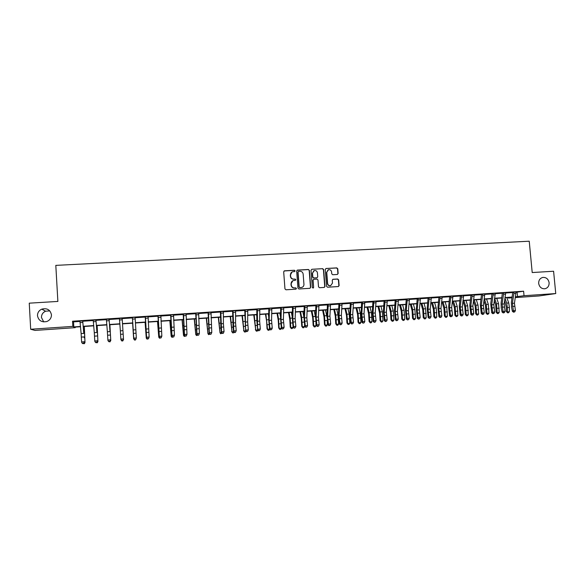 <?xml version="1.0" encoding="UTF-8"?>
<svg xmlns="http://www.w3.org/2000/svg" width="585" height="585" viewBox="0 0 585 585"><rect width="100%" height="100%" fill="white"/><g stroke="black" fill="none" stroke-linecap="round" stroke-linejoin="round"><path stroke-width="0.88" d="M295.132 270.884L294.43 270.255L284.544 270.811L283.681 271.813L284.961 288.895L285.97 289.787L295.871 289.18L296.471 288.478L295.769 287.857L294.489 287.93C292.668 287.857 291.601 286.906 291.286 285.078L291.176 283.659C291.169 282.065 291.9 281.027 293.377 280.537L295.315 280.354L295.798 279.674L295.096 279.052L293.824 279.125C292.003 279.045 290.935 278.094 290.613 276.266L290.511 274.848C290.496 273.29 291.213 272.259 292.654 271.754L294.664 271.557L295.132 270.884M294.672 271.557L294.928 270.987L294.233 270.358L284.076 270.972M295.952 289.166L296.266 288.559L295.564 287.93L294.489 287.93M295.315 280.354L295.601 279.762L294.898 279.14L293.824 279.125M538.675 283.425C539.414 287.096 541.476 288.88 544.869 288.778C547.757 288.032 549.169 286.028 549.118 282.752C548.364 279.045 546.273 277.268 542.851 277.414C540.014 278.182 538.624 280.178 538.675 283.425M37.484 315.71C38.537 320.587 41.63 322.525 46.771 321.531C49.871 320.251 51.429 318.013 51.451 314.81C50.303 309.779 47.085 307.885 41.798 309.143C38.924 310.481 37.484 312.675 37.484 315.71M49.783 310.869L45.572 311.205C42.829 312.492 41.455 314.584 41.455 317.487L43.721 321.904M337.318 274.467L338.145 273.48L337.772 268.771L336.792 267.886L326.079 268.486L325.238 269.473L326.562 286.35L327.549 287.228L338.408 286.548L339.11 285.575L338.656 279.879L337.677 278.994L332.945 279.286L332.258 280.259L332.485 283.089L330.627 285.692C328.96 285.846 327.958 285.078 327.615 283.381L326.744 272.281L328.521 269.707C330.218 269.51 331.249 270.277 331.607 272.003L331.753 273.846L332.733 274.731L337.318 274.467M75.172 327.103L75.209 327.666L34.968 330.415L30.683 329.253L29.25 303.169L57.871 301.429L55.809 265.378L529.235 241.21L532.204 272.544L553.593 271.243L555.75 293.56L539.004 295.959L515.305 297.582M30.683 329.253L72.84 326.386L73.827 326.92L80.511 326.467M515.999 292.317L523.612 291.198L72.54 321.223L72.84 326.386M523.612 291.198L524.036 295.717L555.75 293.56M309.399 270.365L308.405 269.473L297.509 270.087L296.661 271.082L297.955 288.098L298.957 288.99L309.86 288.317L310.708 287.315L309.399 270.365L308.193 269.575L297.063 270.233M311.856 269.283L322.657 268.676L323.644 269.561L324.967 286.445L324.265 287.418L319.505 287.725L318.518 286.84L317.984 279.974L316.997 279.089L313.757 279.294L313.077 280.266L313.626 287.425L313.136 288.105L312.339 287.506L311.008 270.277L311.856 269.283L322.657 268.676M72.54 321.223L73.534 321.852L80.086 321.414M82.88 321.231L93.351 320.529M96.079 320.346L106.514 319.651M109.176 319.476L119.581 318.781M122.185 318.606L132.524 317.911M135.135 317.743L145.365 317.055M147.998 316.88L158.118 316.207M160.773 316.032L170.776 315.359M173.452 315.183L183.346 314.525M186.045 314.342L195.829 313.692M198.542 313.509L208.223 312.865M210.958 312.683L220.53 312.039M223.287 311.856L232.75 311.227M235.528 311.037L244.888 310.416M247.682 310.226L256.939 309.611M259.755 309.421L268.91 308.814M271.74 308.624L280.8 308.017M283.645 307.827L292.602 307.227M295.469 307.037L304.332 306.445M307.213 306.255L315.98 305.67M318.876 305.48L327.541 304.895M330.459 304.705L339.037 304.134M341.962 303.937L350.444 303.366M353.391 303.176L361.779 302.613M364.74 302.416L373.04 301.86M376.016 301.663L384.221 301.114M387.219 300.917L395.336 300.376M398.341 300.171L406.37 299.637M409.39 299.432L417.332 298.906M420.366 298.701L428.227 298.182M431.277 297.977L439.042 297.458M442.106 297.253L449.792 296.741M452.87 296.536L460.475 296.025M463.561 295.82L471.086 295.315M474.186 295.111L481.623 294.613M484.738 294.409L492.095 293.919M495.224 293.707L502.5 293.224M505.645 293.012L512.84 292.529M83.019 320.748L79.991 321.063M96.218 319.871L93.249 320.178M109.322 318.993L106.412 319.3M122.331 318.13L119.391 318.32M135.23 317.267L132.4 317.458L133.768 338.159L136.342 337.969L135.128 317.575L136.912 317.158L132.327 317.465M148.056 316.529L145.168 316.609M160.824 315.681L157.921 315.754M173.504 314.832L170.586 314.913M186.096 313.991L183.156 314.079M198.6 313.158L195.639 313.246M211.01 312.332L208.033 312.419M223.338 311.512L220.348 311.6M235.579 310.693L232.567 310.789M247.733 309.889L244.705 309.977M259.806 309.085L256.764 309.173M271.791 308.28L268.734 308.375M283.696 307.491L280.624 307.586M295.52 306.701L292.427 306.796M307.264 305.918L304.156 306.014M318.927 305.143L315.805 305.238M330.51 304.368L327.373 304.471M342.013 303.6L338.861 303.703M353.442 302.84L350.276 302.942M364.791 302.087L361.61 302.189M376.067 301.333L372.872 301.436M387.263 300.588L384.06 300.69M398.385 299.842L395.167 299.951M409.434 299.111L406.209 299.22M420.418 298.379L417.171 298.489M431.32 297.648L428.066 297.765M442.158 296.931L438.889 297.041M452.914 296.207L449.638 296.324M463.612 295.498L460.322 295.615M474.23 294.789L470.932 294.906M484.782 294.087L481.47 294.204M495.268 293.385L491.948 293.509M505.689 292.697L502.354 292.814M516.043 292.003L512.694 292.127M512.058 297.802L508.38 298.058L512.109 297.502M508.336 297.553L508.38 298.058M80.533 326.737L74.273 327.161L75.209 327.666M512.138 297.297L505.052 297.78M501.82 297.999L494.654 298.489M491.437 298.708L484.19 299.206M480.994 299.418L473.66 299.922M470.479 300.134L463.064 300.646M459.89 300.858L452.395 301.37M449.236 301.589L441.653 302.101M438.516 302.321L430.845 302.84M427.723 303.052L419.964 303.586M416.856 303.798L409.01 304.332M405.924 304.544L397.983 305.085M394.912 305.29L386.882 305.838M383.833 306.05L375.709 306.598M372.674 306.811L364.462 307.366M361.45 307.571L353.143 308.141M350.137 308.346L341.742 308.917M338.759 309.121L330.262 309.699M327.3 309.904L318.708 310.489M315.761 310.693L307.074 311.286M304.149 311.483L295.359 312.083M292.456 312.28L283.564 312.887M280.683 313.085L271.689 313.699M268.822 313.889L259.725 314.511M256.888 314.708L247.689 315.337M244.866 315.527L235.565 316.163M232.764 316.353L223.353 316.997M220.582 317.18L211.053 317.83M208.304 318.021L198.673 318.679M195.946 318.862L186.205 319.527M183.5 319.71L173.65 320.383M170.966 320.565L160.999 321.245M158.345 321.428L148.261 322.116M145.628 322.298L135.435 322.993M132.824 323.169L122.521 323.871M119.918 324.046L109.549 324.755M106.887 324.938L96.488 325.648M93.761 325.83L83.326 326.547M515.414 296.829L524.036 295.717M83.304 326.276L93.739 325.56M96.466 325.377L106.865 324.668M109.527 324.485L119.903 323.783M122.499 323.6L132.81 322.898M135.42 322.723L145.614 322.028M148.254 321.852L158.33 321.165M160.992 320.982L170.959 320.302M173.635 320.119L183.493 319.447M186.198 319.264L195.938 318.598M198.666 318.415L208.304 317.757M211.053 317.567L220.574 316.924M223.353 316.734L232.764 316.09M235.565 315.9L244.866 315.264M247.689 315.074L256.888 314.445M259.733 314.255L268.829 313.633M271.689 313.436L280.69 312.829M283.571 312.631L292.463 312.024M295.366 311.827L304.156 311.227M307.081 311.03L315.776 310.438M318.715 310.233L327.315 309.648M330.276 309.45L338.773 308.865M341.757 308.668L350.159 308.09M353.157 307.885L361.464 307.322M364.484 307.118L372.696 306.555M375.731 306.35L383.855 305.794M386.904 305.589L394.933 305.041M398.005 304.829L405.946 304.288M409.032 304.083L416.886 303.549M419.986 303.337L427.745 302.803M430.867 302.591L438.545 302.072M441.682 301.853L449.265 301.341M452.424 301.121L459.92 300.617M463.093 300.397L470.508 299.893M473.689 299.674L481.024 299.176M484.226 298.957L491.473 298.467M494.691 298.248L501.857 297.758M505.089 297.538L512.175 297.056M73.534 321.852L73.827 326.92M517.125 292.244L517.535 296.69M292.025 272.003L290.511 274.848M293.626 279.213C291.805 279.14 290.738 278.189 290.423 276.361L290.314 274.943M292.814 280.741L291.176 283.659M294.292 288.01C292.471 287.937 291.403 286.986 291.089 285.166L290.979 283.74M309.999 288.295L310.489 287.396L309.187 270.467M298.628 271.352L298.036 272.047L299.176 286.979L299.871 287.601L301.706 287.447C303.205 286.972 303.951 285.926 303.944 284.317L303.162 274.124C302.847 272.303 301.78 271.352 299.973 271.272L298.628 271.352M298.291 271.469L298.036 272.047M301.962 287.374L299.666 287.681L298.972 287.059L297.831 272.142M324.236 287.425L324.733 286.526L323.41 269.663L322.43 268.778M313.531 279.389L312.858 280.354L313.626 287.425M313.092 288.12L313.406 287.506M317.428 272.859C317.063 271.118 316.024 270.35 314.306 270.562L312.522 273.136L312.829 277.063L313.816 277.955L317.055 277.751L317.735 276.778L317.428 272.859M313.831 270.745L312.522 273.136M316.829 277.838L313.597 278.043L312.609 277.158L312.302 273.239M328.083 269.875L326.744 272.281M330.737 285.663L330.386 285.772C328.726 285.926 327.724 285.158 327.381 283.469L326.51 272.376M338.364 286.562L338.861 285.663L338.408 279.966L337.428 279.082L332.726 279.374M337.45 274.445L337.896 273.575L337.523 268.866L336.55 267.988L325.904 268.515M84.328 326.474L84.993 342.539L84.189 326.488M84.225 342.598L84.993 342.539L84.335 343.717L83.092 343.549M83.765 333.406L82.741 321.07L83.765 333.406L81.125 333.589L81.586 341.94L84.225 341.742L83.545 343.271L82.485 343.351L83.545 343.271M82.741 321.07L79.933 320.953L81.125 333.589M82.551 343.592L81.746 342.539L82.485 343.351M83.611 343.512L84.386 342.349M97.154 325.604L97.929 341.596L97.066 325.611M97.359 341.64L97.929 341.596L97.256 342.773L96.035 342.605M109.9 324.733L110.777 340.667L109.848 324.733M110.397 340.697L110.09 341.837L108.876 341.669M122.996 331.125L123.53 339.739L122.996 331.125M123.347 339.753L122.835 340.901L121.819 340.982L120.978 339.775M96.92 332.485L95.977 320.185L96.92 332.485L94.295 332.668L94.77 340.982L97.395 340.792L96.715 342.313L95.662 342.393L96.715 342.313M95.977 320.185L93.19 320.068L94.295 332.668M95.713 342.635L94.894 341.589L95.662 342.393M96.759 342.554L97.52 341.399M109.98 331.571L109.124 319.308L109.98 331.571L107.377 331.753L107.867 340.031L110.47 339.848L109.79 341.362L108.744 341.435L109.79 341.362M109.124 319.308L106.36 319.191L107.377 331.753M108.781 341.677L107.954 340.638L108.744 341.435M109.819 341.603L110.55 340.455M122.938 330.657L122.17 318.437L122.938 330.657L120.356 330.839L120.861 339.095L123.45 338.905L122.77 340.419L121.731 340.492L122.77 340.419M122.17 318.437L119.428 318.32L120.356 330.839M121.753 340.733L120.912 339.702L120.861 339.095L121.731 340.492M122.784 340.66L123.493 339.512M132.612 323.183L133.665 339.007L132.641 323.183M135.654 339.476L136.342 337.969L135.654 339.724L134.63 339.556L135.493 339.98L134.484 340.053L133.958 338.986M134.63 339.556L133.768 338.159L133.782 338.766L132.385 317.575M133.782 338.766L134.63 339.797M145.102 322.328L146.257 338.086L145.175 322.328M148.217 338.803L147.054 339.139L146.257 338.086L146.74 338.057M157.511 321.487L158.762 337.179L157.628 321.479M160.692 337.896L159.537 338.225L158.762 337.179L159.427 337.135M169.833 320.646L171.178 336.28L169.994 320.631M173.087 336.997L171.939 337.326L171.178 336.28L172.027 336.221M182.074 319.812L183.514 335.38L182.271 319.798M185.394 336.097L184.246 336.426L183.514 335.38L184.538 335.307M194.227 318.979L195.756 334.496L194.461 318.964M197.642 335.168L196.48 335.534L195.756 334.496L196.962 334.408M148.063 318.072L145.504 318.24L145.285 316.602L148.093 316.412L149.138 337.048L148.436 338.788L147.42 338.861L148.436 338.788M145.504 318.24L146.586 337.231L149.138 337.048L148.451 338.547M147.427 338.62L146.586 337.231L146.557 337.837L145.226 316.719M146.557 337.837L147.42 338.861M160.831 317.216L158.286 317.384L158.074 315.746L160.868 315.564L161.84 336.126L161.131 337.867L160.114 337.94L161.131 337.867M158.286 317.384L159.31 336.309L161.84 336.126L161.153 337.625M160.144 337.699L159.31 336.309L159.244 336.916L157.979 315.871M159.244 336.916L160.114 337.94M173.511 316.361L170.981 316.536L170.776 314.898L173.54 314.715L174.454 335.212L173.73 336.945L172.721 337.018L173.73 336.945M170.981 316.536L171.939 335.395L174.454 335.212L173.774 336.704M172.765 336.777L171.939 335.395L171.844 336.002L170.637 315.022M171.844 336.002L172.721 337.018M186.096 315.52L183.58 315.688L183.383 314.065L186.132 313.874L186.981 334.306L186.242 336.031L185.24 336.104L186.242 336.031M183.58 315.688L184.487 334.488L186.981 334.306L186.301 335.79M185.299 335.863L184.487 334.488L184.348 335.095L183.207 314.189M184.348 335.095L185.24 336.104M198.593 314.679L196.099 314.847L195.902 313.224L198.637 313.048L199.419 333.406L198.666 335.132L197.671 335.205L198.666 335.132M196.099 314.847L196.94 333.582L199.419 333.406L198.739 334.883M197.745 334.956L196.94 333.582L196.772 334.196L195.69 313.355M196.772 334.196L197.671 335.205M206.293 318.16L207.916 333.611L206.578 318.138M209.876 334.145L208.618 334.649L207.916 333.611L209.298 333.508M211.002 313.852L208.523 314.013L208.34 312.397L211.046 312.222L211.777 332.514L211.002 334.232L210.022 334.298L211.002 334.232M208.523 314.013L209.313 332.689L211.777 332.514L211.09 333.984M210.103 334.057L209.313 332.689L209.101 333.304L208.092 312.529M209.101 333.304L210.022 334.298M218.285 317.341L219.997 332.733L218.6 317.319M222.022 333.128L220.677 333.772L219.997 332.733L221.547 332.624M223.324 313.026L220.867 313.187L220.684 311.578L223.375 311.395L223.404 323.615L224.04 331.622L223.258 333.34L222.278 333.406L223.258 333.34M220.867 313.187L221.591 331.797L224.04 331.622L223.353 333.092M222.373 333.165L221.591 331.797L221.349 332.412L220.903 327.79L220.399 311.71M221.349 332.412L222.278 333.406M230.19 316.529L231.996 331.863L230.548 316.5M234.08 332.134L233.612 332.828L232.655 332.894L231.653 331.395M232.655 332.894L231.996 331.863L233.715 331.739M235.558 312.2L233.115 312.368L232.94 310.759L235.616 310.584L235.565 322.766L236.223 330.744L235.419 332.448L234.453 332.521L235.419 332.448M233.115 312.368L233.788 330.92L236.223 330.744L235.536 332.207M234.563 332.28L233.788 330.92L233.517 331.527L233.049 326.92L232.618 310.891M233.517 331.527L234.453 332.521M242.014 315.717L243.908 331L242.417 315.695M246.066 331.139L245.503 331.958L244.552 332.024L243.536 330.532M244.552 332.024L243.908 331L245.795 330.861M244.866 316.112L244.779 315.534M247.711 311.388L245.283 311.549L245.115 309.948L247.769 309.772L247.645 321.918L248.318 329.867L245.905 330.042L246.541 331.644L247.63 331.329L246.665 331.395M245.283 311.549L245.598 330.649L244.757 310.087M245.598 330.649L246.541 331.644M247.63 331.329L248.318 329.867M253.766 314.92L255.74 330.137L254.197 314.891M257.963 330.167L257.312 331.095L256.369 331.168L255.338 329.677M256.369 331.168L255.74 330.137L257.795 329.991M256.866 316.719L256.544 314.73M259.777 310.577L257.371 310.737L257.203 309.143L259.842 308.968L259.645 321.077L260.325 328.997L257.934 329.172L258.548 330.766L259.638 330.452L258.68 330.525M257.371 310.737L257.59 329.779L256.83 320.214L256.815 309.282M257.334 309.421L256.939 309.56M257.59 329.779L258.548 330.766M259.638 330.452L260.325 328.997M265.429 314.123L266.592 321.041L267.052 328.828L267.491 329.282L265.904 314.094M269.78 329.194L269.041 330.24L268.105 330.306L267.052 328.828M268.105 330.306L267.491 329.282L269.707 329.121M268.771 317.077L268.237 313.933M271.762 309.772L269.371 309.933L269.21 308.346L271.828 308.171L271.564 320.244L272.259 328.134L269.875 328.302L270.467 329.896L271.572 329.582L270.621 329.655M269.371 309.933L269.188 320.412L269.875 328.302L269.502 328.916L268.727 319.381L268.786 308.485M269.341 308.624L268.91 308.763M269.502 328.916L270.467 329.896M271.572 329.582L272.259 328.134M277.019 313.333L278.233 320.222L278.701 327.988L279.169 328.434L278.54 319.03L277.531 313.297M279.762 329.457L279.169 328.434L281.495 328.265L280.69 329.392L279.762 329.457L278.701 327.988M280.581 317.26L279.849 313.143M288.537 312.551L289.802 319.41L290.262 327.147L290.767 327.593L290.138 318.218L289.078 312.507M291.337 328.616L290.767 327.593L293.07 327.424L292.266 328.551L291.337 328.616L290.262 327.147M293.07 327.424L293.063 326.986M292.303 317.289L291.381 312.353M299.973 311.768L301.29 318.598L301.75 326.313L302.284 326.759L301.655 317.414L300.551 311.725M302.84 327.775L302.284 326.759L304.573 326.591L303.761 327.71L302.84 327.775L301.75 326.313M304.573 326.591L304.522 324.478M303.944 317.216L302.84 311.571M311.33 310.993L312.704 317.801L313.158 325.487L313.721 325.925L313.092 316.617L311.951 310.949M314.269 326.942L313.721 325.925L316.002 325.765L315.176 326.876L314.269 326.942L313.158 325.487M316.002 325.765L315.915 322.196M315.505 317.187L314.218 310.796M322.62 310.226L324.039 317.004L324.492 324.668L325.084 325.099L324.456 315.82L323.271 310.182M325.611 326.116L325.084 325.099L327.351 324.938L326.518 326.05L325.611 326.116L324.492 324.668M327.351 324.938L327.242 320.075M327.022 317.443L325.523 310.028M333.83 309.458L335.307 316.214L335.753 323.849L336.375 324.28L335.746 315.037L334.518 309.414M336.887 325.289L336.375 324.28L338.627 324.119L337.786 325.223L336.887 325.289L335.753 323.849M338.627 324.119L337.998 314.876L336.755 309.26M344.967 308.697L346.495 315.425L346.942 323.037L347.592 323.468L346.964 314.247L345.684 308.646M348.09 324.478L347.592 323.468L349.823 323.308L348.982 324.412L348.09 324.478L346.942 323.037M349.823 323.308L349.194 314.094L347.914 308.5M356.031 307.944L357.611 314.642L358.049 322.233L358.729 322.657L358.1 313.472L356.784 307.893M359.212 323.666L358.729 322.657L360.952 322.496L360.097 323.6L359.212 323.666L358.049 322.233M360.952 322.496L360.323 313.319L359 307.739M367.022 307.191L368.652 313.867L369.091 321.436L369.8 321.852L369.172 312.697L367.811 307.14M370.261 322.861L369.8 321.852L372.002 321.692L371.146 322.796L370.261 322.861L369.091 321.436M372.002 321.692L371.373 312.544L370.005 306.993M377.947 306.452L379.621 313.099L380.06 320.639L380.798 321.055L380.162 311.929L378.766 306.394M381.244 322.057L380.798 321.055L382.985 320.894L382.122 321.991L381.244 322.057L380.06 320.639M382.985 320.894L382.356 311.776L380.945 306.248M388.798 305.706L390.517 312.332L390.955 319.849L391.716 320.258L391.087 311.169L389.647 305.648M392.155 321.26L391.716 320.258L393.895 320.105L393.025 321.202L392.155 321.26L390.955 319.849M393.895 320.105L393.259 311.015L391.818 305.502M399.577 304.975L401.347 311.571L401.778 319.066L402.568 319.476L401.939 310.408L400.462 304.917M402.992 320.47L402.568 319.476L404.732 319.315L403.855 320.404L402.992 320.47L401.778 319.066M404.732 319.315L404.096 310.255L402.612 304.763M410.29 304.244L412.103 310.818L412.535 318.284L413.354 318.693L412.717 309.655L411.204 304.178M413.756 319.688L413.354 318.693L415.504 318.532L414.611 319.622L413.756 319.688L412.535 318.284M415.504 318.532L414.867 309.502L413.346 304.032M420.929 303.52L422.794 310.065L423.218 317.509L424.066 317.911L423.43 308.902L421.873 303.454M424.454 318.905L424.066 317.911L426.202 317.757L425.31 318.84L424.454 318.905L423.218 317.509M426.202 317.757L425.566 308.756L424.001 303.308M431.503 302.796L433.412 309.319L433.836 316.741L434.706 317.136L434.07 308.163L432.483 302.73M435.086 318.13L434.706 317.136L436.827 316.982L435.927 318.072L435.086 318.13L433.836 316.741M436.827 316.982L436.191 308.01L434.596 302.584M442.011 302.079L443.964 308.58L444.388 315.973L445.287 316.368L444.651 307.425L443.02 302.014M445.646 317.362L445.287 316.368L447.393 316.222L446.487 317.297L445.646 317.362L444.388 315.973M447.393 316.222L446.757 307.279L445.119 301.867M452.454 301.37L454.45 307.842L454.867 315.213L455.788 315.608L455.152 306.686L453.485 301.297M456.139 316.595L455.788 315.608L457.887 315.454L456.973 316.536L456.139 316.595L454.867 315.213M457.887 315.454L457.251 306.54L455.576 301.151M462.991 301.195L464.863 307.11L465.28 314.459L466.23 314.847L465.594 305.955L463.89 300.588M466.567 315.834L466.23 314.847L468.314 314.701L467.393 315.776L466.567 315.834L465.28 314.459M468.314 314.701L467.678 305.816L465.967 300.449M283.659 308.975L281.29 309.136L281.129 307.549L283.732 307.374L283.396 319.41L284.105 327.278L281.743 327.446L282.306 329.033L283.418 328.719L282.475 328.792M281.29 309.136L281.034 319.578L281.743 327.446L281.334 328.061L280.551 318.554L280.676 307.688M281.261 307.827L280.8 307.966M281.334 328.061L282.306 329.033M283.418 328.719L284.105 327.278M295.483 308.185L293.122 308.339L292.975 306.759L295.557 306.591L295.147 318.591L295.871 326.423L293.524 326.591L294.072 328.178L295.184 327.863L294.248 327.936M293.122 308.339L292.807 318.752L293.524 326.591L293.085 327.205L292.288 317.735L292.478 306.906M293.1 307.037L292.602 307.183M293.085 327.205L294.072 328.178M295.184 327.863L295.871 326.423M307.22 307.396L304.88 307.549L304.734 305.977L307.293 305.809L306.825 317.772L307.556 325.574L305.231 325.743L305.75 327.329L306.869 327.015L305.94 327.081M304.88 307.549L304.492 317.933L305.231 325.743L304.756 326.357L303.951 316.924L304.207 306.123M304.865 306.255L304.332 306.401M304.756 326.357L305.75 327.329M306.869 327.015L307.556 325.574M318.876 306.613L316.551 306.767L316.412 305.202L318.957 305.034L318.415 316.96L319.169 324.733L316.851 324.902L317.355 326.481L318.481 326.167L317.553 326.24M316.551 306.767L316.105 317.121L316.851 324.902L316.353 325.516L315.534 316.119L315.856 305.348M316.543 305.472L315.98 305.619M316.353 325.516L317.355 326.481M318.481 326.167L319.169 324.733M330.459 305.838L328.148 305.992L328.01 304.427L330.54 304.258L329.933 316.149L330.693 323.9L328.397 324.068L328.88 325.64L330.006 325.333L329.092 325.399M328.148 305.992L327.637 316.309L328.397 324.068L327.863 324.682L327.037 315.315L327.424 304.573M328.141 304.697L327.541 304.851M327.863 324.682L328.88 325.64M330.006 325.333L330.693 323.9M341.962 305.063L339.666 305.216L339.534 303.659L342.049 303.491L341.369 315.352L342.145 323.074L339.863 323.234L340.324 324.807L341.457 324.492L340.55 324.565M339.666 305.216L339.088 315.505L339.863 323.234L339.3 323.856L338.459 314.518L338.912 303.805M339.658 303.929L339.037 304.083M339.3 323.856L340.324 324.807M341.457 324.492L342.145 323.074M353.384 304.295L351.102 304.449L350.978 302.898L353.472 302.73L352.733 314.555L353.523 322.247L351.256 322.415L351.687 323.98L352.835 323.666L351.929 323.732M351.102 304.449L350.466 314.708L351.256 322.415L350.664 323.03L349.808 313.721L350.327 303.045M351.102 303.169L350.444 303.322M350.664 323.03L351.687 323.98M352.835 323.666L353.523 322.247M364.733 303.535L362.466 303.688L362.342 302.138L364.821 301.977L364.016 313.757L364.821 321.428L362.568 321.596L362.985 323.154L364.133 322.847L363.234 322.913M362.466 303.688L361.771 313.918L362.568 321.596L361.947 322.211L361.084 312.938L361.662 302.291M362.473 302.408L361.779 302.562M361.947 322.211L362.985 323.154M364.133 322.847L364.821 321.428M376.001 302.781L373.749 302.935L373.632 301.385L376.096 301.224L375.234 312.975L376.045 320.617L373.808 320.777L374.203 322.335L375.358 322.028L374.459 322.094M373.749 302.935L372.996 313.129L373.808 320.777L373.157 321.399L372.279 312.156L372.923 301.546M373.764 301.655L373.04 301.816M373.157 321.399L374.203 322.335M375.358 322.028L376.045 320.617M387.197 302.028L384.967 302.182L384.85 300.639L387.292 300.478L386.363 312.193L387.19 319.812L384.967 319.973L385.347 321.523L386.502 321.216L385.617 321.282M384.967 302.182L384.148 312.346L384.967 319.973L384.294 320.587L383.409 311.381L384.111 300.8M384.974 300.909L384.221 301.07M384.294 320.587L385.347 321.523M386.502 321.216L387.19 319.812M398.319 301.282L396.096 301.436L395.986 299.9L398.422 299.739L397.427 311.417L398.268 319.008L396.06 319.169L396.411 320.719L397.581 320.412L396.696 320.478M396.096 301.436L395.226 311.571L396.06 319.169L395.35 319.783L394.458 310.606L395.219 300.054M396.111 300.163L395.336 300.324M395.35 319.783L396.411 320.719M397.581 320.412L398.268 319.008M409.361 300.544L407.16 300.69L407.058 299.162L409.471 299.001L408.418 310.65L409.266 318.211L407.072 318.372L407.409 319.922L408.579 319.607L407.701 319.673M407.16 300.69L406.224 310.803L407.072 318.372L406.341 318.986L405.434 309.838L406.261 299.323M407.182 299.432L406.37 299.586M406.341 318.986L407.409 319.922M408.579 319.607L409.266 318.211M420.337 299.805L418.151 299.951L418.048 298.43L420.447 298.27L419.335 309.882L420.198 317.421L418.019 317.582L418.334 319.125L419.511 318.81L418.641 318.876M418.151 299.951L417.156 310.035L418.019 317.582L417.259 318.196L416.337 309.077L417.222 298.591M418.173 298.694L417.332 298.855M417.259 318.196L418.334 319.125M419.511 318.81L420.198 317.421M431.24 299.074L429.068 299.22L428.973 297.699L431.35 297.546L430.18 309.121L431.057 316.639L428.885 316.792L429.185 318.335L430.37 318.021L429.5 318.086M429.068 299.22L428.015 309.275L428.885 316.792L428.103 317.406L427.174 308.324L428.118 297.867M429.09 297.97L428.227 298.131M428.103 317.406L429.185 318.335M430.37 318.021L431.057 316.639M442.07 298.35L439.913 298.496L439.818 296.983L442.187 296.822L440.958 308.368L441.843 315.856L439.686 316.01L439.971 317.545L441.156 317.238L440.293 317.304M439.913 298.496L438.808 308.514L439.686 316.01L438.874 316.624L437.938 307.571L438.933 297.143M439.942 297.246L439.042 297.407M438.874 316.624L439.971 317.545M441.156 317.238L441.843 315.856M452.834 297.626L450.684 297.772L450.596 296.259L452.944 296.105L451.664 307.615L452.556 315.081L450.421 315.235L451.013 316.522L450.677 316.763L451.869 316.456L451.013 316.522M450.684 297.772L449.529 307.768L450.421 315.235L449.58 315.849L448.636 306.825L449.69 296.427M450.721 296.522L449.792 296.69M449.58 315.849L450.677 316.763M451.869 316.456L452.556 315.081M463.517 296.909L461.389 297.056L461.302 295.549L463.642 295.396L462.296 306.869L463.203 314.306L461.082 314.459L461.667 315.746L461.324 315.988L462.516 315.681L461.667 315.746M461.389 297.056L460.176 307.023L461.082 314.459L460.212 315.081L459.262 306.087L460.366 295.717M461.426 295.813L460.475 295.981M460.212 315.081L461.324 315.988M462.516 315.681L463.203 314.306M474.142 296.2L472.022 296.339L471.941 294.84L474.259 294.686L472.863 306.13L473.777 313.545L471.671 313.699L472.249 314.971L471.89 315.22L473.097 314.913L472.249 314.971M472.022 296.339L470.757 306.277L471.671 313.699L470.779 314.313L469.813 305.348L470.976 295.008M472.058 295.103L471.086 295.271M470.779 314.313L471.89 315.22M473.097 314.913L473.777 313.545M473.506 301.114L475.217 306.386L475.634 313.714L476.607 314.094L475.971 305.231L474.23 299.878M476.921 315.081L476.607 314.094L478.676 313.948L477.748 315.015L476.921 315.081L475.634 313.714M478.676 313.948L478.033 305.092L476.292 299.739M484.687 295.491L482.588 295.63L482.508 294.138L484.819 293.984L483.364 305.392L484.292 312.785L482.194 312.931L482.764 314.211L482.398 314.452L483.605 314.145L482.764 314.211M482.588 295.63L481.265 305.538L482.194 312.931L481.279 313.553L480.307 304.617L481.521 294.306M482.632 294.394L481.623 294.569M481.279 313.553L482.398 314.452M483.605 314.145L484.292 312.785M483.956 300.99L485.506 305.662L485.916 312.968L486.917 313.348L486.274 304.514L484.504 299.184M487.217 314.328L486.917 313.348L488.965 313.202L488.036 314.269L487.217 314.328L485.916 312.968M488.965 313.202L488.329 304.368L486.552 299.045M495.173 294.789L493.082 294.928L493.009 293.436L495.298 293.282L493.791 304.661L494.727 312.024L492.65 312.178L493.214 313.45L492.833 313.692L494.047 313.385L493.214 313.45M493.082 294.928L491.714 304.807L492.65 312.178L491.707 312.792L490.727 303.886L491.992 293.604M493.126 293.699L492.102 293.867M491.707 312.792L492.833 313.692M494.047 313.385L494.727 312.024M494.325 300.829L495.729 304.946L496.131 312.222L497.155 312.602L496.519 303.798L494.713 298.482M497.447 313.582L497.155 312.602L499.195 312.456L498.266 313.523L497.447 313.582L496.131 312.222M499.195 312.456L498.559 303.652L496.745 298.343M505.586 294.087L503.509 294.226L503.444 292.741L505.718 292.588L504.16 303.937L505.104 311.279L503.034 311.425L503.59 312.69L503.202 312.938L504.416 312.631L503.59 312.69M503.509 294.226L502.091 304.083L503.034 311.425L502.069 312.039L501.228 307.82L501.082 303.169L502.398 292.909M503.561 292.997L502.508 293.173M502.069 312.039L503.202 312.938M504.416 312.631L505.104 311.279M504.636 300.646L506.347 307.235L506.288 311.491L507.334 311.863L507.392 307.6L506.698 303.089L504.994 298.189M507.612 312.843L507.334 311.863L509.367 311.717L508.423 312.778L507.612 312.843L506.288 311.491M509.367 311.717L509.425 307.454L508.723 302.942L506.873 297.655M515.933 293.392L513.871 293.531L513.805 292.054L516.072 291.9L514.456 303.213L515.414 310.525L513.359 310.679L513.908 311.944L513.506 312.185L514.727 311.878L513.908 311.944M513.871 293.531L512.401 303.359L513.359 310.679L512.372 311.293L511.517 307.081L511.37 302.445L512.745 292.222M513.922 292.31L512.848 292.485M512.372 311.293L513.506 312.185M514.727 311.878L515.414 310.525M84.167 337.779L84.657 337.742M83.845 332.638L84.386 332.602M83.999 336.909L81.359 337.099M82.836 322.445L80.182 322.627M96.956 331.724L97.322 331.695M97.147 335.973L94.521 336.163M96.072 321.56L93.432 321.735M110.199 335.051L107.596 335.234M109.212 320.675L106.594 320.851M123.157 334.13L120.576 334.313M122.258 319.805L119.654 319.973M135.815 329.757L133.248 329.94M136.027 333.216L133.46 333.392M135.208 318.935L132.627 319.103M158.498 332.477L158.908 332.448M158.147 327.446L158.601 327.417M170.93 331.593L171.485 331.549M170.564 326.576L171.186 326.532M183.273 330.708L183.975 330.657M182.893 325.713L183.675 325.662M195.536 329.838L196.377 329.772M195.141 324.858L196.077 324.792M148.59 328.865L146.045 329.041M148.802 332.302L146.25 332.485M161.284 327.973L158.754 328.148M161.482 331.402L158.952 331.585M173.884 327.088L171.368 327.264M174.081 330.51L171.566 330.686M186.388 326.211L183.895 326.386M186.586 329.618L184.092 329.794M198.812 325.34L196.341 325.516M199.01 328.733L196.531 328.916M207.704 328.967L208.699 328.894M207.302 324.01L208.399 323.936M211.148 324.478L208.691 324.646M211.339 327.863L208.882 328.031M219.799 328.105L220.925 328.024M219.375 323.169L220.633 323.081M223.404 323.615L220.962 323.79M223.587 326.993L221.145 327.161M231.806 327.249L233.071 327.161M231.375 322.328L232.779 322.233M235.565 322.766L233.144 322.935M235.748 326.123L233.32 326.298M243.733 326.401L245.137 326.298M243.287 321.494L244.844 321.384M247.645 321.918L245.239 322.086M247.821 325.267L245.415 325.435M255.572 325.552L257.115 325.443M255.118 320.668L256.83 320.551M259.645 321.077L257.254 321.245M259.82 324.412L257.429 324.587M267.338 324.712L269.012 324.595M266.87 319.849L268.727 319.717M271.564 320.244L269.188 320.412M271.733 323.571L269.356 323.739M279.023 323.885L280.822 323.754M278.54 319.03L280.544 318.891M290.628 323.052L292.558 322.92M290.138 318.218L292.281 318.072M302.16 322.233L304.215 322.086M301.655 317.414L303.937 317.26M313.611 321.414L315.79 321.26M313.092 316.617L315.373 316.456M324.989 320.602L327.249 320.441M324.456 315.82L326.722 315.666M336.287 319.798L338.539 319.637M335.746 315.037L337.998 314.876M347.512 319L349.75 318.84M346.964 314.247L349.194 314.094M358.663 318.203L360.886 318.043M358.1 313.472L360.323 313.319M369.742 317.414L371.943 317.253M369.172 312.697L371.373 312.544M380.747 316.631L382.934 316.47M380.162 311.929L382.356 311.776M391.679 315.849L393.859 315.695M391.087 311.169L393.259 311.015M402.538 315.074L404.703 314.92M401.939 310.408L404.096 310.255M413.332 314.306L415.482 314.152M412.717 309.655L414.867 309.502M424.052 313.538L426.187 313.385M423.43 308.902L425.566 308.756M434.706 312.778L436.827 312.631M434.07 308.163L436.191 308.01M445.287 312.024L447.401 311.878M444.651 307.425L446.757 307.279M455.803 311.279L457.901 311.125M455.152 306.686L457.251 306.54M466.252 310.533L468.336 310.379M465.594 305.955L467.678 305.816M283.396 319.41L281.034 319.578M283.564 322.73L281.202 322.898M295.147 318.591L292.807 318.752M295.308 321.896L292.968 322.057M306.825 317.772L304.492 317.933M306.979 321.063L304.653 321.231M318.415 316.96L316.105 317.121M318.569 320.236L316.258 320.404M329.933 316.149L327.637 316.309M330.086 319.425L327.79 319.585M341.369 315.352L339.088 315.505M341.516 318.606L339.234 318.774M352.733 314.555L350.466 314.708M352.879 317.801L350.612 317.962M364.016 313.757L361.771 313.918M364.162 316.997L361.91 317.158M375.234 312.975L372.996 313.129M375.365 316.207L373.135 316.361M386.363 312.193L384.148 312.346M386.502 315.41L384.279 315.571M397.427 311.417L395.226 311.571M397.559 314.628L395.35 314.781M408.418 310.65L406.224 310.803M408.542 313.845L406.356 313.999M419.335 309.882L417.156 310.035M419.46 313.07L417.28 313.224M430.18 309.121L428.015 309.275M430.304 312.302L428.14 312.456M440.958 308.368L438.808 308.514M441.075 311.534L438.925 311.688M451.664 307.615L449.529 307.768M451.774 310.774L449.638 310.927M462.296 306.869L460.176 307.023M462.406 310.021L460.285 310.167M472.863 306.13L470.757 306.277M472.972 309.268L470.866 309.414M476.636 309.794L478.705 309.64M475.971 305.231L478.033 305.092M483.364 305.392L481.265 305.538M483.466 308.522L481.375 308.668M486.954 309.055L489.009 308.909M486.274 304.514L488.329 304.368M493.791 304.661L491.714 304.807M493.894 307.783L491.817 307.929M497.206 308.324L499.246 308.178M496.519 303.798L498.559 303.652M504.16 303.937L502.091 304.083M504.255 307.045L502.186 307.191M507.392 307.6L509.425 307.454M506.698 303.089L508.723 302.942M514.456 303.213L512.401 303.359M514.551 306.313L512.497 306.46M45.572 311.205L41.798 309.143"/></g></svg>
